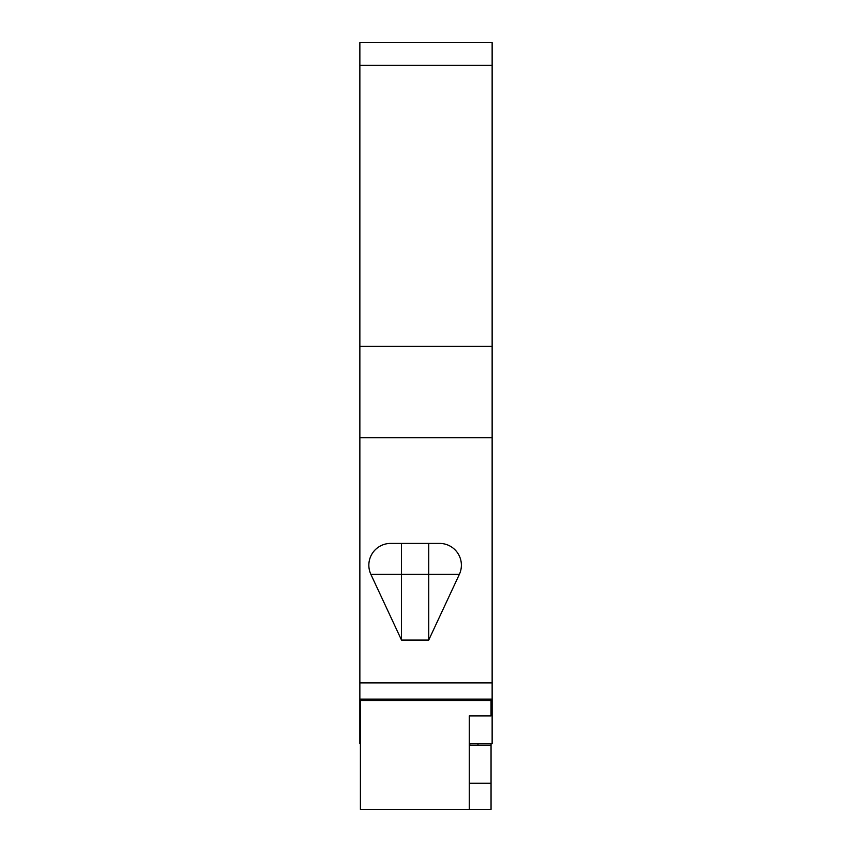 <?xml version="1.0" encoding="UTF-8"?>
<svg xmlns="http://www.w3.org/2000/svg" width="852" height="852" viewBox="0 0 852 852"><rect width="100%" height="100%" fill="white"/><g stroke="black" fill="none" stroke-linecap="round" stroke-linejoin="round"><path stroke-width="1.28" d="M469.825 745.17L469.825 743.743M477.983 743.743L477.983 745.17M359.863 65.327L492.137 65.327L492.137 42.6L359.863 42.6L359.863 743.743L360.407 743.743M492.137 65.327L492.137 743.743L469.282 743.743M401.505 640.065L401.505 543.416L439.611 543.416A21.779 21.779 0 0 1 459.345 574.397L428.726 640.065L401.505 640.065L370.886 574.397A21.779 21.779 0 0 1 390.621 543.416L401.505 543.416L390.621 543.416M359.863 437.715L492.137 437.715M491.05 743.743L491.05 745.17L469.282 745.17L469.282 715.925L469.282 809.4L360.407 809.4L360.407 699.109M469.282 783.276L491.05 783.276L491.05 745.17M491.05 783.276L491.05 809.4L469.282 809.4M491.05 699.109L491.05 700.525L360.407 700.525M491.05 700.525L491.05 715.925L469.282 715.925M359.863 346.391L492.137 346.391M359.863 682.889L492.137 682.889M370.886 574.397L459.345 574.397M428.726 543.416L428.726 640.065M359.863 699.109L492.137 699.109"/></g></svg>
